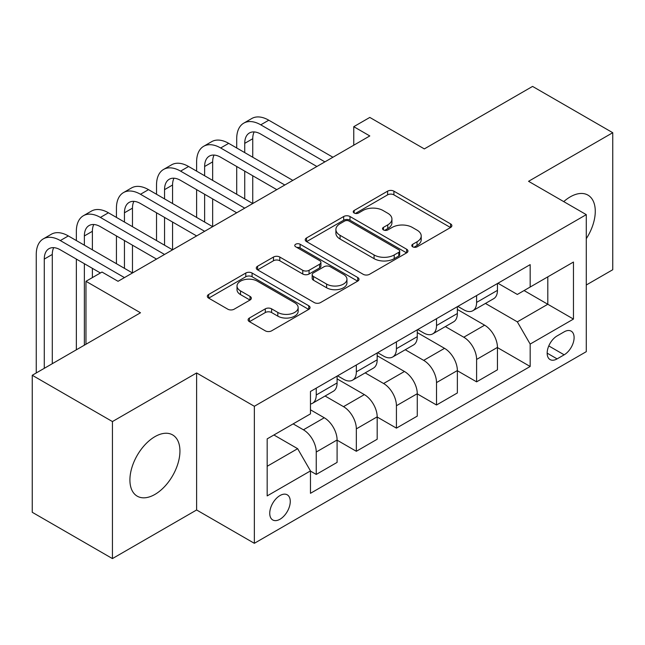 <?xml version="1.0" encoding="UTF-8"?>
<svg xmlns="http://www.w3.org/2000/svg" width="645" height="645" viewBox="0 0 645 645"><rect width="100%" height="100%" fill="white"/><g stroke="black" fill="none" stroke-linecap="round" stroke-linejoin="round"><path stroke-width="0.97" d="M412.711 246.817A3.12 1.798 0 0 0 417.122 246.817L450.565 227.508A4.45 2.572 0 0 0 451.871 225.694A4.45 2.572 0 0 0 450.565 223.871L393.901 191.162A4.45 2.572 0 0 0 387.605 191.162L354.161 210.472A3.12 1.798 0 0 0 353.242 211.745A3.12 1.798 0 0 0 354.161 213.011A3.12 1.798 0 0 0 358.564 213.011L362.893 210.512A14.246 8.224 0 0 1 383.041 210.512L387.766 213.245A14.246 8.224 0 0 1 391.934 219.058A14.246 8.224 0 0 1 387.766 224.871L383.436 227.371A3.12 1.798 0 0 0 382.525 228.644A3.12 1.798 0 0 0 383.436 229.918A3.12 1.798 0 0 0 387.839 229.918L392.168 227.419A14.246 8.224 0 0 1 412.316 227.419L417.041 230.144A14.246 8.224 0 0 1 421.217 235.957A14.246 8.224 0 0 1 417.041 241.778L412.711 244.278A3.12 1.798 0 0 0 411.8 245.552A3.12 1.798 0 0 0 412.711 246.817L412.711 244.278M154.921 494.425A35.378 20.422 120 0 0 178.036 463.247A35.378 20.422 120 0 0 172.61 434.899A35.378 20.422 120 0 0 154.921 436.657A35.378 20.422 120 0 0 131.814 467.827A35.378 20.422 120 0 0 137.24 496.174A35.378 20.422 120 0 0 154.921 494.425M586.289 238.666A35.378 20.422 120 0 0 587.942 195.113A35.378 20.422 120 0 0 570.253 196.862A35.378 20.422 120 0 0 563.738 201.619M280.003 519.241A14.513 8.377 120 0 0 289.484 506.446A14.513 8.377 120 0 0 287.259 494.82A14.513 8.377 120 0 0 280.003 495.537A14.513 8.377 120 0 0 270.521 508.325A14.513 8.377 120 0 0 272.746 519.959A14.513 8.377 120 0 0 280.003 519.241M249.405 318.025A4.45 2.572 0 0 0 248.099 319.839A4.45 2.572 0 0 0 249.405 321.653L265.305 330.837A4.45 2.572 0 0 0 271.601 330.837L308.745 309.39A4.45 2.572 0 0 0 310.052 307.568A4.45 2.572 0 0 0 308.745 305.754L252.082 273.037A4.45 2.572 0 0 0 245.785 273.037L208.641 294.483A4.45 2.572 0 0 0 207.335 296.305A4.45 2.572 0 0 0 208.641 298.119L227.838 309.205A4.45 2.572 0 0 0 234.135 309.205L250.034 300.03A4.45 2.572 0 0 0 251.34 298.208A4.45 2.572 0 0 0 250.034 296.394L240.512 290.895A11.908 6.877 0 0 1 237.021 286.033A11.908 6.877 0 0 1 244.374 279.68A11.908 6.877 0 0 1 257.355 281.172L294.66 302.707A11.908 6.877 0 0 1 298.151 307.568A11.908 6.877 0 0 1 290.798 313.922A11.908 6.877 0 0 1 277.818 312.43L271.601 308.842A4.45 2.572 0 0 0 265.305 308.842L249.405 318.025L249.405 321.653M586.289 285.001L612.75 269.731L612.75 132.709L532.568 86.414L424.329 148.906L369.803 117.43L353.766 126.686L369.803 135.942L118.043 281.301L102.007 272.045L85.97 281.301L85.97 344.253M112.432 421.564L112.432 558.586L196.62 509.977L196.62 372.955L112.432 421.564L32.25 375.269L140.489 312.777L85.97 281.301M196.62 372.955L254.348 406.286L586.289 214.64L586.289 351.662L254.348 543.308L254.348 406.286M612.75 132.709L528.561 181.31L586.289 214.64M363.208 274.31A4.45 2.572 0 0 0 369.504 274.31L406.648 252.864A4.45 2.572 0 0 0 407.954 251.042A4.45 2.572 0 0 0 406.648 249.228L349.985 216.51A4.45 2.572 0 0 0 343.688 216.51L306.544 237.957A4.45 2.572 0 0 0 305.238 239.779A4.45 2.572 0 0 0 306.544 241.593L363.208 274.31M296.926 247.495A3.12 1.798 0 0 1 300.086 247.93L300.086 244.229L357.701 277.487A4.45 2.572 0 0 1 359.007 279.309A4.45 2.572 0 0 1 357.701 281.123L320.549 302.57A4.45 2.572 0 0 1 314.26 302.57L257.589 269.86L257.589 266.224A4.45 2.572 0 0 0 256.291 268.038A4.45 2.572 0 0 0 257.589 269.86M257.589 266.224L273.488 257.041A4.45 2.572 0 0 1 279.785 257.041L302.763 270.311A4.45 2.572 0 0 0 309.06 270.311L319.606 264.224A4.45 2.572 0 0 0 320.912 262.402A4.45 2.572 0 0 0 319.606 260.588L295.684 246.777A3.12 1.798 0 0 1 294.773 245.503A3.12 1.798 0 0 1 296.692 243.842A3.12 1.798 0 0 1 300.086 244.229M112.432 558.586L32.25 512.291L32.25 375.269M564.157 331.853L557.103 335.924A14.061 8.119 120 0 0 547.919 348.316A14.061 8.119 120 0 0 550.072 359.579A14.061 8.119 120 0 0 557.103 358.886L564.157 354.815A14.061 8.119 120 0 0 573.349 342.422A14.061 8.119 120 0 0 571.188 331.151A14.061 8.119 120 0 0 564.157 331.853M497.932 283.244L517.338 294.451L530.166 287.041L530.166 264.635L310.471 391.475L310.471 413.88L267.175 438.874L267.175 495.908L310.471 470.906L310.471 493.312L530.166 366.481L530.166 344.075L517.338 321.855L485.443 303.44M530.166 287.041L573.461 262.039L573.461 319.073L530.166 344.075M196.62 509.977L254.348 543.308M353.766 126.686L353.766 145.206M524.071 290.556L547.807 304.263L547.807 276.858L573.461 262.039M517.338 321.855L547.807 304.263L573.461 319.073M267.175 466.279L297.643 448.686L273.907 434.988M310.471 471.092L316.244 474.43L316.244 452.024A18.141 10.473 -120 0 0 303.416 429.804L293.153 423.878M316.244 474.43L337.093 462.392L337.093 439.987A18.141 10.473 -120 0 0 324.266 417.767L310.471 409.809M337.093 440.172L356.338 451.282L356.338 428.877A18.141 10.473 -120 0 0 343.511 406.656L325.088 396.022M356.338 451.282L377.18 439.245L377.18 416.839A18.141 10.473 -120 0 0 364.352 394.619L337.093 378.881M377.18 417.025L396.425 428.135L396.425 405.729A18.141 10.473 -120 0 0 383.598 383.509L365.175 372.875M396.425 428.135L417.275 416.106L417.275 393.7A18.141 10.473 -120 0 0 404.447 371.48L377.18 355.734M417.275 393.885L436.512 404.995L436.512 382.59A18.141 10.473 -120 0 0 423.684 360.37L405.27 349.735M436.512 404.995L457.361 392.958L457.361 370.553A18.141 10.473 -120 0 0 444.534 348.332L417.275 332.594M457.361 370.738L476.607 381.848L476.607 359.442A18.141 10.473 -120 0 0 463.779 337.222L445.356 326.588M476.607 381.848L497.448 369.811L497.448 347.405A18.141 10.473 -120 0 0 484.621 325.185L457.361 309.447M457.845 306.391L463.779 309.818A18.141 10.473 -120 0 0 472.85 310.713A18.141 10.473 -120 0 0 476.607 302.408L476.607 295.555M417.75 329.539L423.684 332.965A18.141 10.473 -120 0 0 432.755 333.86A18.141 10.473 -120 0 0 436.512 325.556L436.512 318.703M377.664 352.678L383.598 356.105A18.141 10.473 -120 0 0 392.668 357.007A18.141 10.473 -120 0 0 396.425 348.703L396.425 341.85M337.577 375.825L343.511 379.252A18.141 10.473 -120 0 0 352.581 380.155A18.141 10.473 -120 0 0 356.338 371.842L356.338 364.997M497.448 347.591L530.166 366.481M472.85 310.713L493.691 298.675A18.141 10.473 -120 0 0 497.448 290.371L497.448 283.526M432.755 333.86L453.604 321.823A18.141 10.473 -120 0 0 457.361 313.518L457.361 306.665M392.668 357.007L413.518 344.97A18.141 10.473 -120 0 0 417.275 336.666L417.275 329.813M352.581 380.155L373.423 368.118A18.141 10.473 -120 0 0 377.18 359.813L377.18 352.96M310.471 404.028A18.141 10.473 -120 0 0 312.486 403.294L333.336 391.265A18.141 10.473 -120 0 0 337.093 382.953L337.093 376.108M312.486 403.294A18.141 10.473 -120 0 0 316.244 394.99L316.244 388.137M297.643 448.686L310.471 470.906M413.961 247.261L417.041 245.479A14.246 8.224 0 0 0 421.217 239.666L421.217 235.957M391.934 219.058L391.934 222.759A14.246 8.224 0 0 1 387.766 228.58L384.678 230.354M450.508 227.54L393.901 194.863A4.45 2.572 0 0 0 387.605 194.863L355.403 213.455M406.592 252.896L349.985 220.219A4.45 2.572 0 0 0 343.688 220.219L306.601 241.625M398.779 252.316A3.12 1.798 0 0 0 399.698 251.042A3.12 1.798 0 0 0 398.779 249.776L349.042 221.058A3.12 1.798 0 0 0 344.632 221.058L340.068 223.694A14.246 8.224 0 0 0 335.9 229.507A14.246 8.224 0 0 0 340.068 235.328L374.068 254.952A14.246 8.224 0 0 0 394.216 254.952L398.779 252.316L398.779 256.025A3.12 1.798 0 0 0 399.698 254.751L399.698 251.042M335.9 229.507L335.9 233.208A14.246 8.224 0 0 0 340.068 239.029L340.068 235.328M398.779 256.025L394.216 258.653A14.246 8.224 0 0 1 374.068 258.653L340.068 239.029M257.653 269.892L273.488 260.749L273.488 257.041M320.912 262.402L320.912 266.111A4.45 2.572 0 0 1 319.606 267.925L309.06 274.012A4.45 2.572 0 0 1 302.763 274.012L279.785 260.749A4.45 2.572 0 0 0 273.488 260.749M300.086 247.93L357.636 281.164M326.612 284.082A11.908 6.877 0 0 0 339.592 285.574A11.908 6.877 0 0 0 346.945 279.221A11.908 6.877 0 0 0 343.454 274.359L330.313 266.764A4.45 2.572 0 0 0 324.016 266.764L313.47 272.859A4.45 2.572 0 0 0 312.164 274.673A4.45 2.572 0 0 0 313.47 276.487L326.612 284.082L326.612 287.783A11.908 6.877 0 0 0 339.592 289.274A11.908 6.877 0 0 0 346.945 282.921L346.945 279.221M312.164 274.673L312.164 278.374A4.45 2.572 0 0 0 313.47 280.196L313.47 276.487M326.612 287.783L313.47 280.196M298.151 307.568L298.151 311.277A11.908 6.877 0 0 1 290.798 317.63A11.908 6.877 0 0 1 277.818 316.139L271.601 312.543A4.45 2.572 0 0 0 265.305 312.543L249.462 321.694M237.021 286.033L237.021 289.734A11.908 6.877 0 0 0 240.512 294.596L240.512 290.895M249.978 300.062L240.512 294.596M308.689 309.423L252.082 276.745A4.45 2.572 0 0 0 245.785 276.745L208.698 298.151M236.707 147.979L236.707 138.723A34.016 19.64 60 0 1 243.754 123.155L251.768 118.519A34.016 19.64 60 0 1 268.78 120.204L332.925 157.243M243.754 123.155A34.016 19.64 60 0 1 260.765 124.832L324.903 161.871M316.889 166.499L260.765 134.095A22.68 13.093 -120 0 0 249.422 132.975A22.68 13.093 -120 0 0 244.729 143.351L244.729 152.607M254.162 131.927A22.68 13.093 -120 0 0 252.743 138.723L252.743 157.243M244.729 171.127L244.729 198.902M252.743 175.754L252.743 203.53L188.598 166.499L180.584 171.127L244.729 208.158M236.707 194.274L236.707 166.499M196.62 171.127L196.62 161.871A34.016 19.64 60 0 1 203.667 146.294L211.681 141.666A34.016 19.64 60 0 1 228.693 143.351L292.83 180.382M203.667 146.294A34.016 19.64 60 0 1 220.671 147.979L284.816 185.01M276.794 189.646L220.671 157.243A22.68 13.093 -120 0 0 209.335 156.114A22.68 13.093 -120 0 0 204.634 166.499L204.634 175.754M214.076 155.074A22.68 13.093 -120 0 0 212.656 161.871L212.656 180.382M204.634 194.274L204.634 222.049M212.656 198.902L212.656 226.677L148.511 189.646L140.489 194.274L204.634 231.305M196.62 217.421L196.62 189.646M236.707 212.786L180.584 180.382A22.68 13.093 -120 0 0 169.24 179.262A22.68 13.093 -120 0 0 164.548 189.646L164.548 198.902M173.981 178.214A22.68 13.093 -120 0 0 172.562 185.018L172.562 203.53M164.548 217.421L164.548 245.197M172.562 222.049L172.562 249.825L108.424 212.786L100.402 217.421L164.548 254.453M156.525 240.561L156.525 212.786M156.525 194.274L156.525 185.018A34.016 19.64 60 0 1 163.572 169.441A34.016 19.64 60 0 1 180.584 171.127M163.572 169.441L171.594 164.814A34.016 19.64 60 0 1 188.598 166.499M196.62 235.933L140.489 203.53A22.68 13.093 -120 0 0 129.153 202.409A22.68 13.093 -120 0 0 124.453 212.786L124.453 222.049M133.894 201.361A22.68 13.093 -120 0 0 132.475 208.158L132.475 226.677M124.453 240.561L124.453 268.336M132.475 245.197L132.475 272.964L68.33 235.933L60.316 240.561L124.453 277.6M116.439 263.708L116.439 235.933M116.439 217.421L116.439 208.158A34.016 19.64 60 0 1 123.485 192.589A34.016 19.64 60 0 1 140.489 194.274M123.485 192.589L131.499 187.961A34.016 19.64 60 0 1 148.511 189.646M156.525 259.08L100.402 226.677A22.68 13.093 -120 0 0 89.066 225.556A22.68 13.093 -120 0 0 84.366 235.933L84.366 245.197M93.807 224.508A22.68 13.093 -120 0 0 92.388 231.305L92.388 249.825M84.366 263.708L84.366 345.18M92.388 268.336L92.388 277.6M76.352 349.808L76.352 259.08M76.352 240.561L76.352 231.305A34.016 19.64 60 0 1 83.39 215.736A34.016 19.64 60 0 1 100.402 217.421M83.39 215.736L91.413 211.1A34.016 19.64 60 0 1 108.424 212.786M100.402 272.964L60.316 249.825A22.68 13.093 -120 0 0 48.972 248.696A22.68 13.093 -120 0 0 44.279 259.08L44.279 368.327M53.712 247.656A22.68 13.093 -120 0 0 52.293 254.453L52.293 363.699M36.257 372.955L36.257 254.453A34.016 19.64 60 0 1 43.304 238.876A34.016 19.64 60 0 1 60.316 240.561M43.304 238.876L51.326 234.248A34.016 19.64 60 0 1 68.33 235.933M303.416 429.804L324.266 417.767M343.511 406.656L364.352 394.619M383.598 383.509L404.447 371.48M423.684 360.37L444.534 348.332M463.779 337.222L484.621 325.185M476.607 302.408L497.448 290.371M476.607 359.442L497.448 347.405M436.512 382.59L457.361 370.553M436.512 325.556L457.361 313.518M396.425 405.729L417.275 393.7M396.425 348.703L417.275 336.666M356.338 428.877L377.18 416.839M356.338 371.842L377.18 359.813M316.244 452.024L337.093 439.987M316.244 394.99L337.093 382.953M548.782 345.93L564.157 354.815M547.162 353.146L557.103 358.886M417.041 245.479L417.041 241.778M383.436 229.918L383.436 227.371M387.766 228.58L387.766 224.871M354.161 213.011L354.161 210.472M387.605 194.863L387.605 191.162M393.901 194.863L393.901 191.162M450.565 227.508L450.565 223.871M306.544 241.593L306.544 237.957M343.688 220.219L343.688 216.51M349.985 220.219L349.985 216.51M406.648 252.864L406.648 249.228M374.068 258.653L374.068 254.952M394.216 258.653L394.216 254.952M279.785 260.749L279.785 257.041M302.763 274.012L302.763 270.311M309.06 274.012L309.06 270.311M319.606 267.925L319.606 264.224M357.701 281.123L357.701 277.487M265.305 312.543L265.305 308.842M271.601 312.543L271.601 308.842M277.818 316.139L277.818 312.43M250.034 300.03L250.034 296.394M208.641 298.119L208.641 294.483M245.785 276.745L245.785 273.037M252.082 276.745L252.082 273.037M308.745 309.39L308.745 305.754M268.78 120.204L260.765 124.832M252.743 138.723L244.729 143.351M228.693 143.351L220.671 147.979M212.656 161.871L204.634 166.499M172.562 185.018L164.548 189.646M132.475 208.158L124.453 212.786M92.388 231.305L84.366 235.933M52.293 254.453L44.279 259.08"/></g></svg>

